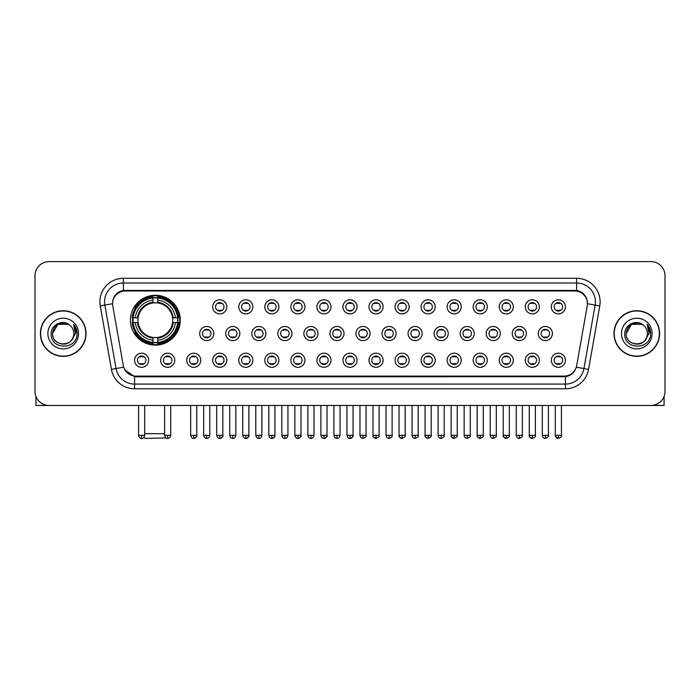 <?xml version="1.0" encoding="UTF-8"?>
<svg xmlns="http://www.w3.org/2000/svg" width="700" height="700" viewBox="0 0 700 700"><rect width="100%" height="100%" fill="white"/><g stroke="black" fill="none" stroke-linecap="round" stroke-linejoin="round"><path stroke-width="1.05" d="M130.436 320.189A24.92 24.92 0 0 0 155.356 345.109A24.92 24.92 0 0 0 180.276 320.189A24.92 24.92 0 0 0 155.356 295.277A24.92 24.92 0 0 0 130.436 320.189M174.729 360.246A7.053 7.053 0 0 1 167.676 367.299A7.053 7.053 0 0 1 160.624 360.246A7.053 7.053 0 0 1 167.676 353.194A7.053 7.053 0 0 1 174.729 360.246M163.441 360.246A4.235 4.235 0 0 0 167.676 364.481A4.235 4.235 0 0 0 171.911 360.246A4.235 4.235 0 0 0 167.676 356.02A4.235 4.235 0 0 0 163.441 360.246M200.778 360.246A7.053 7.053 0 0 1 193.725 367.299A7.053 7.053 0 0 1 186.673 360.246A7.053 7.053 0 0 1 193.725 353.194A7.053 7.053 0 0 1 200.778 360.246M189.49 360.246A4.235 4.235 0 0 0 193.725 364.481A4.235 4.235 0 0 0 197.951 360.246A4.235 4.235 0 0 0 193.725 356.02A4.235 4.235 0 0 0 189.49 360.246M226.818 360.246A7.053 7.053 0 0 1 219.765 367.299A7.053 7.053 0 0 1 212.713 360.246A7.053 7.053 0 0 1 219.765 353.194A7.053 7.053 0 0 1 226.818 360.246M215.539 360.246A4.235 4.235 0 0 0 219.765 364.481A4.235 4.235 0 0 0 224 360.246A4.235 4.235 0 0 0 219.765 356.02A4.235 4.235 0 0 0 215.539 360.246M252.866 360.246A7.053 7.053 0 0 1 245.814 367.299A7.053 7.053 0 0 1 238.761 360.246A7.053 7.053 0 0 1 245.814 353.194A7.053 7.053 0 0 1 252.866 360.246M241.588 360.246A4.235 4.235 0 0 0 245.814 364.481A4.235 4.235 0 0 0 250.049 360.246A4.235 4.235 0 0 0 245.814 356.02A4.235 4.235 0 0 0 241.588 360.246M278.915 360.246A7.053 7.053 0 0 1 271.863 367.299A7.053 7.053 0 0 1 264.81 360.246A7.053 7.053 0 0 1 271.863 353.194A7.053 7.053 0 0 1 278.915 360.246M267.627 360.246A4.235 4.235 0 0 0 271.863 364.481A4.235 4.235 0 0 0 276.089 360.246A4.235 4.235 0 0 0 271.863 356.02A4.235 4.235 0 0 0 267.627 360.246M304.964 360.246A7.053 7.053 0 0 1 297.911 367.299A7.053 7.053 0 0 1 290.859 360.246A7.053 7.053 0 0 1 297.911 353.194A7.053 7.053 0 0 1 304.964 360.246M293.676 360.246A4.235 4.235 0 0 0 297.911 364.481A4.235 4.235 0 0 0 302.137 360.246A4.235 4.235 0 0 0 297.911 356.02A4.235 4.235 0 0 0 293.676 360.246M331.004 360.246A7.053 7.053 0 0 1 323.951 367.299A7.053 7.053 0 0 1 316.899 360.246A7.053 7.053 0 0 1 323.951 353.194A7.053 7.053 0 0 1 331.004 360.246M319.725 360.246A4.235 4.235 0 0 0 323.951 364.481A4.235 4.235 0 0 0 328.186 360.246A4.235 4.235 0 0 0 323.951 356.02A4.235 4.235 0 0 0 319.725 360.246M357.053 360.246A7.053 7.053 0 0 1 350 367.299A7.053 7.053 0 0 1 342.947 360.246A7.053 7.053 0 0 1 350 353.194A7.053 7.053 0 0 1 357.053 360.246M345.765 360.246A4.235 4.235 0 0 0 350 364.481A4.235 4.235 0 0 0 354.235 360.246A4.235 4.235 0 0 0 350 356.02A4.235 4.235 0 0 0 345.765 360.246M383.101 360.246A7.053 7.053 0 0 1 376.049 367.299A7.053 7.053 0 0 1 368.996 360.246A7.053 7.053 0 0 1 376.049 353.194A7.053 7.053 0 0 1 383.101 360.246M371.814 360.246A4.235 4.235 0 0 0 376.049 364.481A4.235 4.235 0 0 0 380.275 360.246A4.235 4.235 0 0 0 376.049 356.02A4.235 4.235 0 0 0 371.814 360.246M409.141 360.246A7.053 7.053 0 0 1 402.089 367.299A7.053 7.053 0 0 1 395.036 360.246A7.053 7.053 0 0 1 402.089 353.194A7.053 7.053 0 0 1 409.141 360.246M397.863 360.246A4.235 4.235 0 0 0 402.089 364.481A4.235 4.235 0 0 0 406.324 360.246A4.235 4.235 0 0 0 402.089 356.02A4.235 4.235 0 0 0 397.863 360.246M435.19 360.246A7.053 7.053 0 0 1 428.137 367.299A7.053 7.053 0 0 1 421.085 360.246A7.053 7.053 0 0 1 428.137 353.194A7.053 7.053 0 0 1 435.19 360.246M423.911 360.246A4.235 4.235 0 0 0 428.137 364.481A4.235 4.235 0 0 0 432.373 360.246A4.235 4.235 0 0 0 428.137 356.02A4.235 4.235 0 0 0 423.911 360.246M461.239 360.246A7.053 7.053 0 0 1 454.186 367.299A7.053 7.053 0 0 1 447.134 360.246A7.053 7.053 0 0 1 454.186 353.194A7.053 7.053 0 0 1 461.239 360.246M449.951 360.246A4.235 4.235 0 0 0 454.186 364.481A4.235 4.235 0 0 0 458.412 360.246A4.235 4.235 0 0 0 454.186 356.02A4.235 4.235 0 0 0 449.951 360.246M487.287 360.246A7.053 7.053 0 0 1 480.235 367.299A7.053 7.053 0 0 1 473.183 360.246A7.053 7.053 0 0 1 480.235 353.194A7.053 7.053 0 0 1 487.287 360.246M476 360.246A4.235 4.235 0 0 0 480.235 364.481A4.235 4.235 0 0 0 484.461 360.246A4.235 4.235 0 0 0 480.235 356.02A4.235 4.235 0 0 0 476 360.246M513.327 360.246A7.053 7.053 0 0 1 506.275 367.299A7.053 7.053 0 0 1 499.222 360.246A7.053 7.053 0 0 1 506.275 353.194A7.053 7.053 0 0 1 513.327 360.246M502.049 360.246A4.235 4.235 0 0 0 506.275 364.481A4.235 4.235 0 0 0 510.51 360.246A4.235 4.235 0 0 0 506.275 356.02A4.235 4.235 0 0 0 502.049 360.246M539.376 360.246A7.053 7.053 0 0 1 532.324 367.299A7.053 7.053 0 0 1 525.271 360.246A7.053 7.053 0 0 1 532.324 353.194A7.053 7.053 0 0 1 539.376 360.246M528.089 360.246A4.235 4.235 0 0 0 532.324 364.481A4.235 4.235 0 0 0 536.559 360.246A4.235 4.235 0 0 0 532.324 356.02A4.235 4.235 0 0 0 528.089 360.246M565.425 360.246A7.053 7.053 0 0 1 558.372 367.299A7.053 7.053 0 0 1 551.32 360.246A7.053 7.053 0 0 1 558.372 353.194A7.053 7.053 0 0 1 565.425 360.246M554.137 360.246A4.235 4.235 0 0 0 558.372 364.481A4.235 4.235 0 0 0 562.599 360.246A4.235 4.235 0 0 0 558.372 356.02A4.235 4.235 0 0 0 554.137 360.246M148.68 360.246A7.053 7.053 0 0 1 141.627 367.299A7.053 7.053 0 0 1 134.575 360.246A7.053 7.053 0 0 1 141.627 353.194A7.053 7.053 0 0 1 148.68 360.246M137.401 360.246A4.235 4.235 0 0 0 141.627 364.481A4.235 4.235 0 0 0 145.862 360.246A4.235 4.235 0 0 0 141.627 356.02A4.235 4.235 0 0 0 137.401 360.246M213.798 333.541A7.053 7.053 0 0 1 206.745 340.594A7.053 7.053 0 0 1 199.692 333.541A7.053 7.053 0 0 1 206.745 326.489A7.053 7.053 0 0 1 213.798 333.541M202.51 333.541A4.235 4.235 0 0 0 206.745 337.776A4.235 4.235 0 0 0 210.98 333.541A4.235 4.235 0 0 0 206.745 329.315A4.235 4.235 0 0 0 202.51 333.541M239.846 333.541A7.053 7.053 0 0 1 232.794 340.594A7.053 7.053 0 0 1 225.741 333.541A7.053 7.053 0 0 1 232.794 326.489A7.053 7.053 0 0 1 239.846 333.541M228.559 333.541A4.235 4.235 0 0 0 232.794 337.776A4.235 4.235 0 0 0 237.02 333.541A4.235 4.235 0 0 0 232.794 329.315A4.235 4.235 0 0 0 228.559 333.541M265.886 333.541A7.053 7.053 0 0 1 258.834 340.594A7.053 7.053 0 0 1 251.79 333.541A7.053 7.053 0 0 1 258.834 326.489A7.053 7.053 0 0 1 265.886 333.541M254.608 333.541A4.235 4.235 0 0 0 258.834 337.776A4.235 4.235 0 0 0 263.069 333.541A4.235 4.235 0 0 0 258.834 329.315A4.235 4.235 0 0 0 254.608 333.541M291.935 333.541A7.053 7.053 0 0 1 284.882 340.594A7.053 7.053 0 0 1 277.83 333.541A7.053 7.053 0 0 1 284.882 326.489A7.053 7.053 0 0 1 291.935 333.541M280.656 333.541A4.235 4.235 0 0 0 284.882 337.776A4.235 4.235 0 0 0 289.118 333.541A4.235 4.235 0 0 0 284.882 329.315A4.235 4.235 0 0 0 280.656 333.541M317.984 333.541A7.053 7.053 0 0 1 310.931 340.594A7.053 7.053 0 0 1 303.879 333.541A7.053 7.053 0 0 1 310.931 326.489A7.053 7.053 0 0 1 317.984 333.541M306.696 333.541A4.235 4.235 0 0 0 310.931 337.776A4.235 4.235 0 0 0 315.166 333.541A4.235 4.235 0 0 0 310.931 329.315A4.235 4.235 0 0 0 306.696 333.541M344.033 333.541A7.053 7.053 0 0 1 336.98 340.594A7.053 7.053 0 0 1 329.928 333.541A7.053 7.053 0 0 1 336.98 326.489A7.053 7.053 0 0 1 344.033 333.541M332.745 333.541A4.235 4.235 0 0 0 336.98 337.776A4.235 4.235 0 0 0 341.206 333.541A4.235 4.235 0 0 0 336.98 329.315A4.235 4.235 0 0 0 332.745 333.541M370.072 333.541A7.053 7.053 0 0 1 363.02 340.594A7.053 7.053 0 0 1 355.967 333.541A7.053 7.053 0 0 1 363.02 326.489A7.053 7.053 0 0 1 370.072 333.541M358.794 333.541A4.235 4.235 0 0 0 363.02 337.776A4.235 4.235 0 0 0 367.255 333.541A4.235 4.235 0 0 0 363.02 329.315A4.235 4.235 0 0 0 358.794 333.541M396.121 333.541A7.053 7.053 0 0 1 389.069 340.594A7.053 7.053 0 0 1 382.016 333.541A7.053 7.053 0 0 1 389.069 326.489A7.053 7.053 0 0 1 396.121 333.541M384.834 333.541A4.235 4.235 0 0 0 389.069 337.776A4.235 4.235 0 0 0 393.304 333.541A4.235 4.235 0 0 0 389.069 329.315A4.235 4.235 0 0 0 384.834 333.541M422.17 333.541A7.053 7.053 0 0 1 415.118 340.594A7.053 7.053 0 0 1 408.065 333.541A7.053 7.053 0 0 1 415.118 326.489A7.053 7.053 0 0 1 422.17 333.541M410.882 333.541A4.235 4.235 0 0 0 415.118 337.776A4.235 4.235 0 0 0 419.344 333.541A4.235 4.235 0 0 0 415.118 329.315A4.235 4.235 0 0 0 410.882 333.541M448.21 333.541A7.053 7.053 0 0 1 441.166 340.594A7.053 7.053 0 0 1 434.114 333.541A7.053 7.053 0 0 1 441.166 326.489A7.053 7.053 0 0 1 448.21 333.541M436.931 333.541A4.235 4.235 0 0 0 441.166 337.776A4.235 4.235 0 0 0 445.392 333.541A4.235 4.235 0 0 0 441.166 329.315A4.235 4.235 0 0 0 436.931 333.541M474.259 333.541A7.053 7.053 0 0 1 467.206 340.594A7.053 7.053 0 0 1 460.154 333.541A7.053 7.053 0 0 1 467.206 326.489A7.053 7.053 0 0 1 474.259 333.541M462.98 333.541A4.235 4.235 0 0 0 467.206 337.776A4.235 4.235 0 0 0 471.441 333.541A4.235 4.235 0 0 0 467.206 329.315A4.235 4.235 0 0 0 462.98 333.541M500.308 333.541A7.053 7.053 0 0 1 493.255 340.594A7.053 7.053 0 0 1 486.202 333.541A7.053 7.053 0 0 1 493.255 326.489A7.053 7.053 0 0 1 500.308 333.541M489.02 333.541A4.235 4.235 0 0 0 493.255 337.776A4.235 4.235 0 0 0 497.49 333.541A4.235 4.235 0 0 0 493.255 329.315A4.235 4.235 0 0 0 489.02 333.541M526.356 333.541A7.053 7.053 0 0 1 519.304 340.594A7.053 7.053 0 0 1 512.251 333.541A7.053 7.053 0 0 1 519.304 326.489A7.053 7.053 0 0 1 526.356 333.541M515.069 333.541A4.235 4.235 0 0 0 519.304 337.776A4.235 4.235 0 0 0 523.53 333.541A4.235 4.235 0 0 0 519.304 329.315A4.235 4.235 0 0 0 515.069 333.541M552.396 333.541A7.053 7.053 0 0 1 545.344 340.594A7.053 7.053 0 0 1 538.291 333.541A7.053 7.053 0 0 1 545.344 326.489A7.053 7.053 0 0 1 552.396 333.541M541.117 333.541A4.235 4.235 0 0 0 545.344 337.776A4.235 4.235 0 0 0 549.579 333.541A4.235 4.235 0 0 0 545.344 329.315A4.235 4.235 0 0 0 541.117 333.541M226.818 306.836A7.053 7.053 0 0 1 219.765 313.889A7.053 7.053 0 0 1 212.713 306.836A7.053 7.053 0 0 1 219.765 299.784A7.053 7.053 0 0 1 226.818 306.836M215.539 306.836A4.235 4.235 0 0 0 219.765 311.071A4.235 4.235 0 0 0 224 306.836A4.235 4.235 0 0 0 219.765 302.61A4.235 4.235 0 0 0 215.539 306.836M252.866 306.836A7.053 7.053 0 0 1 245.814 313.889A7.053 7.053 0 0 1 238.761 306.836A7.053 7.053 0 0 1 245.814 299.784A7.053 7.053 0 0 1 252.866 306.836M241.588 306.836A4.235 4.235 0 0 0 245.814 311.071A4.235 4.235 0 0 0 250.049 306.836A4.235 4.235 0 0 0 245.814 302.61A4.235 4.235 0 0 0 241.588 306.836M278.915 306.836A7.053 7.053 0 0 1 271.863 313.889A7.053 7.053 0 0 1 264.81 306.836A7.053 7.053 0 0 1 271.863 299.784A7.053 7.053 0 0 1 278.915 306.836M267.627 306.836A4.235 4.235 0 0 0 271.863 311.071A4.235 4.235 0 0 0 276.089 306.836A4.235 4.235 0 0 0 271.863 302.61A4.235 4.235 0 0 0 267.627 306.836M304.964 306.836A7.053 7.053 0 0 1 297.911 313.889A7.053 7.053 0 0 1 290.859 306.836A7.053 7.053 0 0 1 297.911 299.784A7.053 7.053 0 0 1 304.964 306.836M293.676 306.836A4.235 4.235 0 0 0 297.911 311.071A4.235 4.235 0 0 0 302.137 306.836A4.235 4.235 0 0 0 297.911 302.61A4.235 4.235 0 0 0 293.676 306.836M331.004 306.836A7.053 7.053 0 0 1 323.951 313.889A7.053 7.053 0 0 1 316.899 306.836A7.053 7.053 0 0 1 323.951 299.784A7.053 7.053 0 0 1 331.004 306.836M319.725 306.836A4.235 4.235 0 0 0 323.951 311.071A4.235 4.235 0 0 0 328.186 306.836A4.235 4.235 0 0 0 323.951 302.61A4.235 4.235 0 0 0 319.725 306.836M357.053 306.836A7.053 7.053 0 0 1 350 313.889A7.053 7.053 0 0 1 342.947 306.836A7.053 7.053 0 0 1 350 299.784A7.053 7.053 0 0 1 357.053 306.836M345.765 306.836A4.235 4.235 0 0 0 350 311.071A4.235 4.235 0 0 0 354.235 306.836A4.235 4.235 0 0 0 350 302.61A4.235 4.235 0 0 0 345.765 306.836M383.101 306.836A7.053 7.053 0 0 1 376.049 313.889A7.053 7.053 0 0 1 368.996 306.836A7.053 7.053 0 0 1 376.049 299.784A7.053 7.053 0 0 1 383.101 306.836M371.814 306.836A4.235 4.235 0 0 0 376.049 311.071A4.235 4.235 0 0 0 380.275 306.836A4.235 4.235 0 0 0 376.049 302.61A4.235 4.235 0 0 0 371.814 306.836M409.141 306.836A7.053 7.053 0 0 1 402.089 313.889A7.053 7.053 0 0 1 395.036 306.836A7.053 7.053 0 0 1 402.089 299.784A7.053 7.053 0 0 1 409.141 306.836M397.863 306.836A4.235 4.235 0 0 0 402.089 311.071A4.235 4.235 0 0 0 406.324 306.836A4.235 4.235 0 0 0 402.089 302.61A4.235 4.235 0 0 0 397.863 306.836M435.19 306.836A7.053 7.053 0 0 1 428.137 313.889A7.053 7.053 0 0 1 421.085 306.836A7.053 7.053 0 0 1 428.137 299.784A7.053 7.053 0 0 1 435.19 306.836M423.911 306.836A4.235 4.235 0 0 0 428.137 311.071A4.235 4.235 0 0 0 432.373 306.836A4.235 4.235 0 0 0 428.137 302.61A4.235 4.235 0 0 0 423.911 306.836M461.239 306.836A7.053 7.053 0 0 1 454.186 313.889A7.053 7.053 0 0 1 447.134 306.836A7.053 7.053 0 0 1 454.186 299.784A7.053 7.053 0 0 1 461.239 306.836M449.951 306.836A4.235 4.235 0 0 0 454.186 311.071A4.235 4.235 0 0 0 458.412 306.836A4.235 4.235 0 0 0 454.186 302.61A4.235 4.235 0 0 0 449.951 306.836M487.287 306.836A7.053 7.053 0 0 1 480.235 313.889A7.053 7.053 0 0 1 473.183 306.836A7.053 7.053 0 0 1 480.235 299.784A7.053 7.053 0 0 1 487.287 306.836M476 306.836A4.235 4.235 0 0 0 480.235 311.071A4.235 4.235 0 0 0 484.461 306.836A4.235 4.235 0 0 0 480.235 302.61A4.235 4.235 0 0 0 476 306.836M513.327 306.836A7.053 7.053 0 0 1 506.275 313.889A7.053 7.053 0 0 1 499.222 306.836A7.053 7.053 0 0 1 506.275 299.784A7.053 7.053 0 0 1 513.327 306.836M502.049 306.836A4.235 4.235 0 0 0 506.275 311.071A4.235 4.235 0 0 0 510.51 306.836A4.235 4.235 0 0 0 506.275 302.61A4.235 4.235 0 0 0 502.049 306.836M539.376 306.836A7.053 7.053 0 0 1 532.324 313.889A7.053 7.053 0 0 1 525.271 306.836A7.053 7.053 0 0 1 532.324 299.784A7.053 7.053 0 0 1 539.376 306.836M528.089 306.836A4.235 4.235 0 0 0 532.324 311.071A4.235 4.235 0 0 0 536.559 306.836A4.235 4.235 0 0 0 532.324 302.61A4.235 4.235 0 0 0 528.089 306.836M565.425 306.836A7.053 7.053 0 0 1 558.372 313.889A7.053 7.053 0 0 1 551.32 306.836A7.053 7.053 0 0 1 558.372 299.784A7.053 7.053 0 0 1 565.425 306.836M554.137 306.836A4.235 4.235 0 0 0 558.372 311.071A4.235 4.235 0 0 0 562.599 306.836A4.235 4.235 0 0 0 558.372 302.61A4.235 4.235 0 0 0 554.137 306.836M112.77 305.891A12.696 12.696 0 0 1 125.265 290.999L574.735 290.999A12.696 12.696 0 0 1 587.23 305.891L576.704 365.601A12.696 12.696 0 0 1 564.2 376.092L135.8 376.092A12.696 12.696 0 0 1 123.296 365.601L112.77 305.891M132.676 322.543A22.802 22.802 0 0 1 132.676 317.844M40.407 333.541A22.802 22.802 0 0 0 63.21 356.344A22.802 22.802 0 0 0 86.013 333.541A22.802 22.802 0 0 0 63.21 310.739A22.802 22.802 0 0 0 40.407 333.541M613.988 333.541A22.802 22.802 0 0 0 636.79 356.344A22.802 22.802 0 0 0 659.593 333.541A22.802 22.802 0 0 0 636.79 310.739A22.802 22.802 0 0 0 613.988 333.541M112.63 301.814L112.595 303.713L112.63 301.814C113.61 295.558 117.197 291.769 123.384 290.43L576.616 290.43C582.794 291.76 586.381 295.549 587.37 301.814L587.405 303.713M123.384 278.303L576.616 278.303A23.511 23.511 0 0 1 599.76 305.891L588.569 369.364A23.511 23.511 0 0 1 565.416 388.789L134.584 388.789A23.511 23.511 0 0 1 111.431 369.364L100.24 305.891A23.511 23.511 0 0 1 123.384 278.303L123.384 283.001L576.616 283.001A18.804 18.804 0 0 1 595.131 305.078L583.94 368.541A18.804 18.804 0 0 1 565.416 384.09L134.584 384.09A18.804 18.804 0 0 1 116.06 368.541L104.869 305.078A18.804 18.804 0 0 1 123.384 283.001L123.489 290.412M116.016 294.289L119.394 291.734M119.508 291.672L122.789 290.535M565.416 388.789L565.416 376.714C571.008 375.786 574.621 372.61 576.266 367.194C574.63 372.61 571.016 375.777 565.416 376.714L136.045 376.801L134.584 376.714L124.679 369.749M586.154 297.456L587.37 301.814M665 275.713A14.105 14.105 0 0 0 650.895 261.616L49.105 261.616A14.105 14.105 0 0 0 35 275.713L35 391.37A14.105 14.105 0 0 0 49.105 405.475L650.895 405.475A14.105 14.105 0 0 0 665 391.37L665 275.713L665 391.37M576.319 367.203L583.94 368.541L595.131 305.078L599.76 305.891M35 275.713L35 391.37M650.895 261.616L49.105 261.616M49.105 405.475L650.895 405.475M85.776 333.541A22.566 22.566 0 0 0 63.21 310.975A22.566 22.566 0 0 0 40.644 333.541A22.566 22.566 0 0 0 63.21 356.116A22.566 22.566 0 0 0 85.776 333.541M70.166 325.517A10.623 10.623 0 0 1 73.832 333.541C74.489 347.252 51.931 347.252 52.587 333.541L57.899 324.345L68.521 324.345L70.166 325.517C63.647 318.684 51.091 324.31 51.214 333.541C50.015 349.947 76.615 350.376 77.044 334.338L77.07 333.541C77.026 330.059 75.871 326.996 73.587 324.363L75.416 333.541L71.348 340.375A10.623 10.623 0 0 0 73.832 333.541C74.489 347.252 51.931 347.252 52.587 333.541C53.62 325.911 57.995 322.464 65.721 323.216M71.348 340.375C65.712 347.996 52.028 343.123 52.587 333.541M47.88 333.541A15.33 15.33 0 0 0 63.21 348.871A15.33 15.33 0 0 0 78.54 333.541A15.33 15.33 0 0 0 63.21 318.22A15.33 15.33 0 0 0 47.88 333.541M73.692 324.476L77.061 333.944M35.936 396.436L35.936 405.475L90.475 405.475M659.356 333.541A22.566 22.566 0 0 0 636.79 310.975A22.566 22.566 0 0 0 614.224 333.541A22.566 22.566 0 0 0 636.79 356.116A22.566 22.566 0 0 0 659.356 333.541M643.755 325.517A10.623 10.623 0 0 1 647.413 333.541C648.069 347.252 625.511 347.252 626.168 333.541L631.479 324.345L642.101 324.345L643.755 325.517C637.227 318.684 624.68 324.31 624.794 333.541C623.604 349.947 650.195 350.376 650.624 334.338L650.65 333.541C650.606 330.059 649.451 326.996 647.168 324.363L649.005 333.541L644.936 340.375A10.623 10.623 0 0 0 647.413 333.541C648.069 347.252 625.511 347.252 626.168 333.541C627.2 325.911 631.575 322.464 639.301 323.216M644.936 340.375C639.293 347.996 625.616 343.123 626.168 333.541M621.46 333.541A15.33 15.33 0 0 0 636.79 348.871A15.33 15.33 0 0 0 652.12 333.541A15.33 15.33 0 0 0 636.79 318.22A15.33 15.33 0 0 0 621.46 333.541M647.273 324.476L650.641 333.944M166.127 437.964L145.014 438.384L143.946 437.325M144.69 433.685L164.623 433.685M157.71 342.449L157.71 343.394A23.319 23.319 0 0 0 178.561 322.543L177.616 322.543A22.383 22.383 0 0 1 157.71 342.449L157.71 340.27A20.213 20.213 0 0 0 175.438 322.543L172.594 322.543A17.395 17.395 0 0 0 157.71 302.96L157.71 297.938A22.383 22.383 0 0 1 177.616 317.844L178.561 317.844A23.319 23.319 0 0 0 157.71 296.993L157.71 297.938M133.105 322.543L132.16 322.543A23.319 23.319 0 0 0 153.011 343.394L153.011 342.449A22.383 22.383 0 0 1 133.105 322.543L135.275 322.543A20.213 20.213 0 0 0 153.011 340.27L153.011 337.426A17.395 17.395 0 0 0 172.594 322.543L173.285 322.543A18.086 18.086 0 0 1 157.71 338.126L157.71 340.27M153.011 297.938L153.011 296.993A23.319 23.319 0 0 0 132.16 317.844L133.105 317.844A22.383 22.383 0 0 1 153.011 297.938L153.011 300.116A20.213 20.213 0 0 0 135.275 317.844L138.119 317.844A17.395 17.395 0 0 0 153.011 337.426L153.011 338.126A18.086 18.086 0 0 1 137.428 322.543L135.275 322.543M133.149 322.543A22.33 22.33 0 0 1 133.149 317.844M157.71 297.981A22.33 22.33 0 0 0 153.011 297.981M177.564 317.844A22.33 22.33 0 0 1 177.564 322.543M177.616 317.844L175.438 317.844A20.213 20.213 0 0 0 157.71 300.116M175.438 322.543L177.616 322.543M153.011 340.27L153.011 342.449M172.594 317.844L175.438 317.844M172.594 322.543A17.395 17.395 0 0 1 157.71 337.426L157.71 338.126M153.011 337.426A17.395 17.395 0 0 1 138.119 322.543L137.428 322.543M157.71 342.396A22.33 22.33 0 0 1 153.011 342.396M135.275 317.844L133.105 317.844M153.011 302.925L153.011 300.116M157.71 302.96A17.395 17.395 0 0 0 138.119 317.844L137.428 317.844A18.086 18.086 0 0 1 153.011 302.26M157.71 302.925L157.71 302.26A18.086 18.086 0 0 1 173.285 317.844M135.8 307.501L134.461 307.501A24.448 24.448 0 0 1 179.804 320.189A24.448 24.448 0 0 1 134.461 332.885L135.8 332.885M218.356 310.826L218.356 310.161A3.605 3.605 0 0 0 221.183 310.161L221.183 310.826M221.183 302.855L221.183 303.52A3.605 3.605 0 0 0 218.356 303.52L218.356 302.855M244.405 310.826L244.405 310.161A3.605 3.605 0 0 0 247.223 310.161L247.223 310.826M247.223 302.855L247.223 303.52A3.605 3.605 0 0 0 244.405 303.52L244.405 302.855M270.454 310.826L270.454 310.161A3.605 3.605 0 0 0 273.271 310.161L273.271 310.826M273.271 302.855L273.271 303.52A3.605 3.605 0 0 0 270.454 303.52L270.454 302.855M296.494 310.826L296.494 310.161A3.605 3.605 0 0 0 299.32 310.161L299.32 310.826M299.32 302.855L299.32 303.52A3.605 3.605 0 0 0 296.494 303.52L296.494 302.855M322.543 310.826L322.543 310.161A3.605 3.605 0 0 0 325.36 310.161L325.36 310.826M325.36 302.855L325.36 303.52A3.605 3.605 0 0 0 322.543 303.52L322.543 302.855M348.591 310.826L348.591 310.161A3.605 3.605 0 0 0 351.409 310.161L351.409 310.826M351.409 302.855L351.409 303.52A3.605 3.605 0 0 0 348.591 303.52L348.591 302.855M374.64 310.826L374.64 310.161A3.605 3.605 0 0 0 377.457 310.161L377.457 310.826M377.457 302.855L377.457 303.52A3.605 3.605 0 0 0 374.64 303.52L374.64 302.855M400.68 310.826L400.68 310.161A3.605 3.605 0 0 0 403.506 310.161L403.506 310.826M403.506 302.855L403.506 303.52A3.605 3.605 0 0 0 400.68 303.52L400.68 302.855M426.729 310.826L426.729 310.161A3.605 3.605 0 0 0 429.546 310.161L429.546 310.826M429.546 302.855L429.546 303.52A3.605 3.605 0 0 0 426.729 303.52L426.729 302.855M452.778 310.826L452.778 310.161A3.605 3.605 0 0 0 455.595 310.161L455.595 310.826M455.595 302.855L455.595 303.52A3.605 3.605 0 0 0 452.778 303.52L452.778 302.855M478.817 310.826L478.817 310.161A3.605 3.605 0 0 0 481.644 310.161L481.644 310.826M481.644 302.855L481.644 303.52A3.605 3.605 0 0 0 478.817 303.52L478.817 302.855M504.866 310.826L504.866 310.161A3.605 3.605 0 0 0 507.684 310.161L507.684 310.826M507.684 302.855L507.684 303.52A3.605 3.605 0 0 0 504.866 303.52L504.866 302.855M530.915 310.826L530.915 310.161A3.605 3.605 0 0 0 533.733 310.161L533.733 310.826M533.733 302.855L533.733 303.52A3.605 3.605 0 0 0 530.915 303.52L530.915 302.855M556.964 310.826L556.964 310.161A3.605 3.605 0 0 0 559.781 310.161L559.781 310.826M559.781 302.855L559.781 303.52A3.605 3.605 0 0 0 556.964 303.52L556.964 302.855M205.336 337.531L205.336 336.866A3.605 3.605 0 0 0 208.154 336.866L208.154 337.531M208.154 329.551L208.154 330.225A3.605 3.605 0 0 0 205.336 330.225L205.336 329.551M231.385 337.531L231.385 336.866A3.605 3.605 0 0 0 234.203 336.866L234.203 337.531M234.203 329.551L234.203 330.225A3.605 3.605 0 0 0 231.385 330.225L231.385 329.551M257.425 337.531L257.425 336.866A3.605 3.605 0 0 0 260.251 336.866L260.251 337.531M260.251 329.551L260.251 330.225A3.605 3.605 0 0 0 257.425 330.225L257.425 329.551M283.474 337.531L283.474 336.866A3.605 3.605 0 0 0 286.291 336.866L286.291 337.531M286.291 329.551L286.291 330.225A3.605 3.605 0 0 0 283.474 330.225L283.474 329.551M309.523 337.531L309.523 336.866A3.605 3.605 0 0 0 312.34 336.866L312.34 337.531M312.34 329.551L312.34 330.225A3.605 3.605 0 0 0 309.523 330.225L309.523 329.551M335.562 337.531L335.562 336.866A3.605 3.605 0 0 0 338.389 336.866L338.389 337.531M338.389 329.551L338.389 330.225A3.605 3.605 0 0 0 335.562 330.225L335.562 329.551M361.611 337.531L361.611 336.866A3.605 3.605 0 0 0 364.438 336.866L364.438 337.531M364.438 329.551L364.438 330.225A3.605 3.605 0 0 0 361.611 330.225L361.611 329.551M387.66 337.531L387.66 336.866A3.605 3.605 0 0 0 390.477 336.866L390.477 337.531M390.477 329.551L390.477 330.225A3.605 3.605 0 0 0 387.66 330.225L387.66 329.551M413.709 337.531L413.709 336.866A3.605 3.605 0 0 0 416.526 336.866L416.526 337.531M416.526 329.551L416.526 330.225A3.605 3.605 0 0 0 413.709 330.225L413.709 329.551M439.749 337.531L439.749 336.866A3.605 3.605 0 0 0 442.575 336.866L442.575 337.531M442.575 329.551L442.575 330.225A3.605 3.605 0 0 0 439.749 330.225L439.749 329.551M465.798 337.531L465.798 336.866A3.605 3.605 0 0 0 468.615 336.866L468.615 337.531M468.615 329.551L468.615 330.225A3.605 3.605 0 0 0 465.798 330.225L465.798 329.551M491.846 337.531L491.846 336.866A3.605 3.605 0 0 0 494.664 336.866L494.664 337.531M494.664 329.551L494.664 330.225A3.605 3.605 0 0 0 491.846 330.225L491.846 329.551M517.886 337.531L517.886 336.866A3.605 3.605 0 0 0 520.712 336.866L520.712 337.531M520.712 329.551L520.712 330.225A3.605 3.605 0 0 0 517.886 330.225L517.886 329.551M543.935 337.531L543.935 336.866A3.605 3.605 0 0 0 546.761 336.866L546.761 337.531M546.761 329.551L546.761 330.225A3.605 3.605 0 0 0 543.935 330.225L543.935 329.551M140.219 364.236L140.219 363.571A3.605 3.605 0 0 0 143.036 363.571L143.036 364.236M143.036 356.256L143.036 356.93A3.605 3.605 0 0 0 140.219 356.93L140.219 356.256M664.064 396.436L664.064 405.475L609.525 405.475M166.268 364.236L166.268 363.571A3.605 3.605 0 0 0 169.085 363.571L169.085 364.236M169.085 356.256L169.085 356.93A3.605 3.605 0 0 0 166.268 356.93L166.268 356.256M192.316 364.236L192.316 363.571A3.605 3.605 0 0 0 195.134 363.571L195.134 364.236M195.134 356.256L195.134 356.93A3.605 3.605 0 0 0 192.316 356.93L192.316 356.256M218.356 364.236L218.356 363.571A3.605 3.605 0 0 0 221.183 363.571L221.183 364.236M221.183 356.256L221.183 356.93A3.605 3.605 0 0 0 218.356 356.93L218.356 356.256M244.405 364.236L244.405 363.571A3.605 3.605 0 0 0 247.223 363.571L247.223 364.236M247.223 356.256L247.223 356.93A3.605 3.605 0 0 0 244.405 356.93L244.405 356.256M270.454 364.236L270.454 363.571A3.605 3.605 0 0 0 273.271 363.571L273.271 364.236M273.271 356.256L273.271 356.93A3.605 3.605 0 0 0 270.454 356.93L270.454 356.256M296.494 364.236L296.494 363.571A3.605 3.605 0 0 0 299.32 363.571L299.32 364.236M299.32 356.256L299.32 356.93A3.605 3.605 0 0 0 296.494 356.93L296.494 356.256M322.543 364.236L322.543 363.571A3.605 3.605 0 0 0 325.36 363.571L325.36 364.236M325.36 356.256L325.36 356.93A3.605 3.605 0 0 0 322.543 356.93L322.543 356.256M348.591 364.236L348.591 363.571A3.605 3.605 0 0 0 351.409 363.571L351.409 364.236M351.409 356.256L351.409 356.93A3.605 3.605 0 0 0 348.591 356.93L348.591 356.256M374.64 364.236L374.64 363.571A3.605 3.605 0 0 0 377.457 363.571L377.457 364.236M377.457 356.256L377.457 356.93A3.605 3.605 0 0 0 374.64 356.93L374.64 356.256M400.68 364.236L400.68 363.571A3.605 3.605 0 0 0 403.506 363.571L403.506 364.236M403.506 356.256L403.506 356.93A3.605 3.605 0 0 0 400.68 356.93L400.68 356.256M426.729 364.236L426.729 363.571A3.605 3.605 0 0 0 429.546 363.571L429.546 364.236M429.546 356.256L429.546 356.93A3.605 3.605 0 0 0 426.729 356.93L426.729 356.256M452.778 364.236L452.778 363.571A3.605 3.605 0 0 0 455.595 363.571L455.595 364.236M455.595 356.256L455.595 356.93A3.605 3.605 0 0 0 452.778 356.93L452.778 356.256M478.817 364.236L478.817 363.571A3.605 3.605 0 0 0 481.644 363.571L481.644 364.236M481.644 356.256L481.644 356.93A3.605 3.605 0 0 0 478.817 356.93L478.817 356.256M504.866 364.236L504.866 363.571A3.605 3.605 0 0 0 507.684 363.571L507.684 364.236M507.684 356.256L507.684 356.93A3.605 3.605 0 0 0 504.866 356.93L504.866 356.256M530.915 364.236L530.915 363.571A3.605 3.605 0 0 0 533.733 363.571L533.733 364.236M533.733 356.256L533.733 356.93A3.605 3.605 0 0 0 530.915 356.93L530.915 356.256M556.964 364.236L556.964 363.571A3.605 3.605 0 0 0 559.781 363.571L559.781 364.236M559.781 356.256L559.781 356.93A3.605 3.605 0 0 0 556.964 356.93L556.964 356.256M576.616 278.303L576.616 290.43M100.24 305.891L104.869 305.078A18.804 18.804 0 0 1 104.58 301.814M104.869 305.078L112.578 303.713M134.584 388.789L134.584 376.714M111.431 369.364L123.681 367.203M587.423 303.713L595.131 305.078M583.94 368.541L588.569 369.364M153.011 342.615A22.54 22.54 0 0 0 157.71 342.615M177.774 322.543A22.54 22.54 0 0 0 177.774 317.844M157.71 297.771A22.54 22.54 0 0 0 153.011 297.771M206.745 435.33L203.691 435.33C204.225 437.509 205.24 438.533 206.745 438.384L206.745 435.33L209.799 435.33L209.799 405.475M232.794 435.33L229.74 435.33C230.265 437.509 231.289 438.533 232.794 438.384L232.794 435.33L235.848 435.33L235.848 405.475M258.834 435.33L255.78 435.33C256.314 437.509 257.338 438.533 258.834 438.384L258.834 435.33L261.896 435.33L261.896 405.475M284.882 435.33L281.829 435.33C282.363 437.509 283.377 438.533 284.882 438.384L284.882 435.33L287.936 435.33L287.936 405.475M310.931 435.33L307.877 435.33C308.411 437.509 309.426 438.533 310.931 438.384L310.931 435.33L313.985 435.33L313.985 405.475M336.98 435.33L333.918 435.33C334.451 437.509 335.475 438.533 336.98 438.384L336.98 435.33L340.034 435.33L340.034 405.475M363.02 435.33L359.966 435.33C360.5 437.509 361.515 438.533 363.02 438.384L363.02 435.33L366.082 435.33L366.082 405.475M389.069 435.33L386.015 435.33C386.549 437.509 387.564 438.533 389.069 438.384L389.069 435.33L392.123 435.33L392.123 405.475M415.118 435.33L412.064 435.33C412.589 437.509 413.613 438.533 415.118 438.384L415.118 435.33L418.171 435.33L418.171 405.475M441.166 435.33L438.104 435.33C438.637 437.509 439.661 438.533 441.166 438.384L441.166 435.33L444.22 435.33L444.22 405.475M467.206 435.33L464.153 435.33C464.686 437.509 465.701 438.533 467.206 438.384L467.206 435.33L470.26 435.33L470.26 405.475M493.255 435.33L490.201 435.33C490.735 437.509 491.75 438.533 493.255 438.384L493.255 435.33L496.309 435.33L496.309 405.475M519.304 435.33L516.241 435.33C516.775 437.509 517.799 438.533 519.304 438.384L519.304 435.33L522.358 435.33L522.358 405.475M545.344 435.33L542.29 435.33C542.824 437.509 543.839 438.533 545.344 438.384L545.344 435.33L548.406 435.33L548.406 405.475M141.627 435.33L138.574 435.33C139.107 437.509 140.123 438.533 141.627 438.384L141.627 435.33L144.69 435.33L144.69 405.475M167.676 435.33L164.623 435.33C165.156 437.509 166.171 438.533 167.676 438.384L167.676 435.33L170.73 435.33L170.73 405.475M193.725 435.33L190.662 435.33C191.196 437.509 192.22 438.533 193.725 438.384L193.725 435.33L196.779 435.33C197.4 436.31 196.376 437.325 193.725 438.384C195.23 438.533 196.245 437.509 196.779 435.33L196.779 405.475M219.765 435.33L216.711 435.33C217.245 437.509 218.269 438.533 219.765 438.384L219.765 435.33L222.827 435.33C223.449 436.31 222.425 437.325 219.765 438.384C221.27 438.533 222.294 437.509 222.827 435.33L222.827 405.475M245.814 435.33L242.76 435.33C243.294 437.509 244.309 438.533 245.814 438.384L245.814 435.33L248.868 435.33C249.489 436.31 248.474 437.325 245.814 438.384C247.319 438.533 248.334 437.509 248.868 435.33L248.868 405.475M271.863 435.33L268.809 435.33C269.342 437.509 270.358 438.533 271.863 438.384L271.863 435.33L274.916 435.33C275.537 436.31 274.523 437.325 271.863 438.384C273.368 438.533 274.382 437.509 274.916 435.33L274.916 405.475M297.911 435.33L294.849 435.33C295.382 437.509 296.406 438.533 297.911 438.384L297.911 435.33L300.965 435.33C301.586 436.31 300.562 437.325 297.911 438.384C299.408 438.533 300.431 437.509 300.965 435.33L300.965 405.475M323.951 435.33L320.898 435.33C321.431 437.509 322.446 438.533 323.951 438.384L323.951 435.33L327.014 435.33C327.626 436.31 326.611 437.325 323.951 438.384C325.456 438.533 326.48 437.509 327.014 435.33L327.014 405.475M350 435.33L346.946 435.33L346.946 405.475L346.946 435.33C347.48 437.509 348.495 438.533 350 438.384L350 435.33L353.054 435.33C353.675 436.31 352.66 437.325 350 438.384C351.505 438.533 352.52 437.509 353.054 435.33L353.054 405.475M376.049 435.33L372.986 435.33C372.374 436.31 373.389 437.325 376.049 438.384L376.049 435.33L379.102 435.33L379.102 405.475M402.089 435.33L399.035 435.33C398.414 436.31 399.438 437.325 402.089 438.384L402.089 435.33L405.151 435.33L405.151 405.475M428.137 435.33L425.084 435.33C424.463 436.31 425.477 437.325 428.137 438.384L428.137 435.33L431.191 435.33L431.191 405.475M451.133 405.475L451.133 435.33C451.666 437.509 452.681 438.533 454.186 438.384L454.186 435.33L451.133 435.33L451.159 435.785M454.186 438.384C456.846 437.325 457.861 436.31 457.24 435.33L457.24 405.475L457.24 435.33L454.186 435.33M480.235 435.33L477.173 435.33C476.551 436.31 477.575 437.325 480.235 438.384L480.235 435.33L483.289 435.33L483.289 405.475M506.275 435.33L503.221 435.33C502.6 436.31 503.624 437.325 506.275 438.384L506.275 435.33L509.338 435.33L509.338 405.475M532.324 435.33L529.27 435.33C528.649 436.31 529.664 437.325 532.324 438.384L532.324 435.33L535.378 435.33L535.378 405.475M555.31 405.475L555.31 435.33C555.844 437.509 556.867 438.533 558.372 438.384L558.372 435.33L555.31 435.33L555.345 435.785M561.426 405.475L561.426 435.33L558.372 435.33M372.986 435.33L372.986 405.475L372.986 435.33C373.52 437.509 374.544 438.533 376.049 438.384C378.7 437.325 379.724 436.31 379.102 435.33M399.035 435.33L399.035 405.475L399.035 435.33C399.569 437.509 400.592 438.533 402.089 438.384C404.749 437.325 405.773 436.31 405.151 435.33M451.343 436.45L453.731 438.358M529.27 435.33L529.27 405.475L529.27 435.33C529.804 437.509 530.819 438.533 532.324 438.384C534.984 437.325 535.999 436.31 535.378 435.33M555.529 436.45L557.918 438.358M203.691 435.33L203.691 405.475M209.799 435.33C209.265 437.509 208.25 438.533 206.745 438.384M229.74 435.33L229.74 405.475M235.848 435.33C235.314 437.509 234.299 438.533 232.794 438.384M255.78 435.33L255.78 405.475M261.896 435.33C261.363 437.509 260.339 438.533 258.834 438.384M281.829 435.33L281.829 405.475M287.936 435.33C287.411 437.509 286.387 438.533 284.882 438.384M307.877 435.33L307.877 405.475M313.985 435.33C313.451 437.509 312.436 438.533 310.931 438.384M333.918 435.33L333.918 405.475M340.034 435.33C339.5 437.509 338.485 438.533 336.98 438.384M359.966 435.33L359.966 405.475M366.082 435.33C366.695 436.31 365.68 437.325 363.02 438.384M386.015 435.33L386.015 405.475M392.123 435.33C392.744 436.31 391.729 437.325 389.069 438.384M412.064 435.33L412.064 405.475M418.171 435.33C418.793 436.31 417.769 437.325 415.118 438.384M438.104 435.33L438.104 405.475M444.22 435.33C444.841 436.31 443.817 437.325 441.166 438.384M464.153 435.33L464.153 405.475M470.26 435.33C470.881 436.31 469.866 437.325 467.206 438.384M490.201 435.33L490.201 405.475M496.309 435.33C496.93 436.31 495.915 437.325 493.255 438.384M516.241 435.33L516.241 405.475M522.358 435.33C522.979 436.31 521.955 437.325 519.304 438.384M542.29 435.33L542.29 405.475M548.406 435.33C549.019 436.31 548.004 437.325 545.344 438.384M138.574 435.33L138.574 405.475M144.69 435.33C144.156 437.509 143.133 438.533 141.627 438.384M164.623 435.33L164.623 405.475M170.73 435.33C170.196 437.509 169.181 438.533 167.676 438.384M190.662 435.33L190.662 405.475M216.711 435.33L216.711 405.475M242.76 435.33L242.76 405.475M268.809 435.33L268.809 405.475M294.849 435.33L294.849 405.475M320.898 435.33L320.898 405.475M425.084 405.475L425.084 435.33C425.618 437.509 426.632 438.533 428.137 438.384C430.797 437.325 431.812 436.31 431.191 435.33M477.173 405.475L477.173 435.33C477.706 437.509 478.73 438.533 480.235 438.384C482.886 437.325 483.91 436.31 483.289 435.33M503.221 405.475L503.221 435.33C503.755 437.509 504.77 438.533 506.275 438.384C508.935 437.325 509.95 436.31 509.338 435.33M561.426 435.33C562.048 436.31 561.024 437.325 558.372 438.384"/></g></svg>
